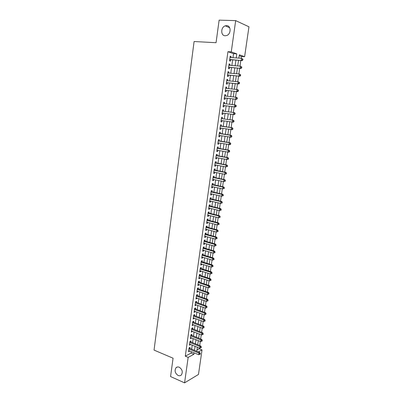 <?xml version="1.0" encoding="UTF-8"?>
<svg xmlns="http://www.w3.org/2000/svg" width="403" height="403" viewBox="0 0 403 403"><rect width="100%" height="100%" fill="white"/><g stroke="black" fill="none" stroke-linecap="round" stroke-linejoin="round"><path stroke-width="0.6" d="M179.234 367.229C182.312 369.395 183.027 371.954 181.385 374.916C180.484 375.803 179.385 375.979 178.096 375.455C175.028 373.259 174.328 370.689 176.005 367.753C176.892 366.901 177.97 366.725 179.234 367.229M226.597 25.631C231.216 25.52 231.251 34.154 226.647 35.54L225.191 35.771C220.557 35.817 220.612 27.147 225.267 25.832L226.597 25.631M196.961 349.985L199.233 348.776L202.039 349.91L198.472 374.463L184.569 382.85L170.565 376.558L173.068 358.207L154.047 350.096L194.09 41.529L216.053 42.703L219.126 20.15L235.674 20.613L248.953 26.789L244.616 56.682L239.342 54.793L238.858 58.133M241.135 58.289L241.397 56.47L244.616 56.682M199.233 348.776L199.339 348.036M199.697 345.562L200.291 341.437M200.649 338.978L201.248 334.807M201.601 332.369L202.21 328.153M202.558 325.73L203.172 321.468M203.52 319.06L204.14 314.758M204.487 312.365L205.112 308.013M205.454 305.64L206.089 301.243M206.432 298.885L207.071 294.447M207.409 292.099L208.054 287.616M208.391 285.289L209.046 280.755M209.379 278.448L210.039 273.869M210.371 271.577L211.036 266.952M211.363 264.675L212.038 260M212.366 257.744L213.046 253.024M213.368 250.782L214.058 246.016M214.376 243.79L215.071 238.974M215.388 236.773L216.094 231.906M216.406 229.72L217.116 224.803M217.429 222.632L218.144 217.67M218.456 215.519L219.177 210.502M219.484 208.376L220.214 203.308M220.522 201.198L221.257 196.08M221.559 193.989L222.305 188.821M222.607 186.745L223.358 181.526M223.655 179.471L224.416 174.202M224.708 172.167L225.479 166.842M225.766 164.827L226.541 159.452M226.829 157.457L227.614 152.027M227.897 150.052L228.687 144.566M228.969 142.617L229.77 137.075M230.048 135.146L230.854 129.549M231.131 127.64L231.947 121.993M232.219 120.094L233.04 114.422M233.317 112.492L234.133 106.825M234.42 104.856L235.236 99.193M235.523 97.183L236.339 91.526M236.637 89.476L237.453 83.819M237.755 81.733L238.566 76.081M238.873 73.956L239.689 68.308M240.002 66.137L240.818 60.5M189.873 348.504L190.035 347.371L189.072 347.865L188.523 351.764L189.526 350.973M190.79 342.011L190.951 340.867L189.989 341.346L189.435 345.26L190.443 344.459M191.712 335.482L191.873 334.339L190.911 334.797L190.357 338.732L191.365 337.921M192.634 328.934L192.8 327.785L191.838 328.228L191.284 332.173L192.296 331.352M193.566 322.355L193.727 321.201L192.77 321.624L192.211 325.589L193.168 325.15L193.228 324.758M194.498 315.745L194.664 314.587L193.702 314.995L193.143 318.975L194.1 318.556L194.16 318.133M195.435 309.111L195.601 307.947L194.639 308.34L194.08 312.335L195.037 311.932L195.102 311.484M196.377 302.446L196.543 301.278L195.586 301.651L195.017 305.665L195.974 305.283L196.044 304.804M197.324 295.757L197.485 294.583L196.528 294.941L195.964 298.971L196.921 298.603L196.991 298.094M198.271 289.037L198.437 287.858L197.48 288.195L196.911 292.246L197.868 291.898L197.944 291.359M199.223 282.286L199.389 281.103L198.432 281.425L197.863 285.49L198.82 285.158L198.896 284.594M200.18 275.511L200.346 274.322L199.394 274.624L198.815 278.71L199.772 278.392L199.858 277.798M201.142 268.705L201.309 267.511L200.356 267.794L199.777 271.899L200.734 271.602L200.82 270.977M202.11 261.869L202.276 260.67L201.324 260.937L200.739 265.053L201.696 264.776L201.787 264.121M203.077 255.003L203.248 253.799L202.291 254.046L201.712 258.187L202.664 257.925L202.759 257.24M204.049 248.112L204.22 246.903L203.268 247.13L202.684 251.286L203.636 251.044L203.737 250.328M205.026 241.185L205.198 239.971L204.245 240.183L203.661 244.354L204.613 244.132L204.719 243.387M206.009 234.234L206.18 233.015L205.233 233.206L204.638 237.392L205.59 237.191L205.701 236.415M206.996 227.252L207.167 226.023L206.22 226.194L205.626 230.405L206.578 230.219L206.689 229.413M207.988 220.234L208.16 219.005L207.213 219.156L206.613 223.383L207.565 223.222L207.686 222.38M208.981 213.192L209.157 211.953L208.205 212.089L207.61 216.33L208.558 216.189L208.683 215.318M209.983 206.114L210.154 204.875L209.207 204.986L208.608 209.253L209.555 209.127L209.681 208.225M210.986 199.006L211.162 197.762L210.215 197.853L209.61 202.14L210.557 202.034L210.688 201.102M211.993 191.873L212.169 190.619L211.222 190.695L210.618 194.992L211.565 194.911L211.701 193.944M213.006 184.705L213.182 183.446L212.235 183.496L211.625 187.818L212.572 187.753L212.713 186.755M214.023 177.501L214.2 176.237L213.252 176.272L212.643 180.609L213.59 180.564L213.736 179.536M215.041 170.273L215.222 169.003L214.275 169.013L213.666 173.371L214.608 173.345L214.759 172.282M216.068 163.008L216.25 161.734L215.303 161.724L214.688 166.101L215.63 166.096L215.786 164.998M217.101 155.709L217.282 154.43L216.335 154.399L215.716 158.797L216.663 158.817L216.819 157.684M218.134 148.38L218.315 147.095L217.373 147.045L216.749 151.463L217.696 151.503L217.857 150.334M219.172 141.02L219.358 139.73L218.416 139.655L217.791 144.093L218.733 144.153L218.9 142.954M220.219 133.625L220.401 132.33L219.459 132.234L218.834 136.693L219.776 136.773L219.947 135.539M221.267 126.199L221.449 124.895L220.512 124.784L219.882 129.257L220.819 129.363L221 128.094M222.32 118.734L222.506 117.429L221.564 117.293L220.935 121.792L221.872 121.913L222.058 120.613M223.383 111.213L223.564 109.933L222.627 109.772L221.993 114.291L222.93 114.437L223.116 113.122M224.451 103.657L224.627 102.397L223.69 102.216L223.05 106.755L223.987 106.921L224.174 105.606M225.524 96.065L225.695 94.831L224.763 94.629L224.118 99.183L225.055 99.375L225.242 98.05M226.602 88.438L226.768 87.229L225.836 87.003L225.191 91.582L226.123 91.793L226.315 90.463M227.68 80.776L227.846 79.593L226.914 79.346L226.264 83.945L227.201 84.182L227.388 82.847M228.768 73.084L228.934 71.925L227.997 71.653L227.347 76.273L228.279 76.53L228.471 75.19M229.861 65.351L230.022 64.218L229.09 63.921L228.436 68.565L229.367 68.848L229.559 67.497M241.397 56.47L239.211 55.69M232.969 57.725L233.544 53.675L227.947 51.685L185.289 356.176L191.077 353.109L191.279 351.693M191.626 349.22L192.201 345.164M192.548 342.711L193.133 338.616M193.475 336.178L194.065 332.037M194.407 329.614L195.002 325.428M195.344 323.02L195.944 318.793M196.281 316.4L196.886 312.129M197.223 309.756L197.838 305.439M198.17 303.076L198.79 298.719M199.122 296.376L199.747 291.968M200.074 289.641L200.709 285.193M201.037 282.881L201.671 278.382M201.999 276.09L202.644 271.546M202.966 269.275L203.616 264.68M203.938 262.424L204.593 257.789M204.91 255.547L205.575 250.862M205.893 248.641L206.563 243.906M206.875 241.699L207.555 236.924M207.862 234.732L208.547 229.906M208.855 227.735L209.55 222.859M209.852 220.708L210.552 215.781M210.855 213.65L211.56 208.673M211.857 206.563L212.572 201.535M212.87 199.44L213.59 194.367M213.882 192.291L214.608 187.163M214.9 185.108L215.635 179.929M215.927 177.889L216.668 172.66M216.955 170.645L217.701 165.366M217.983 163.366L218.743 158.031M219.02 156.057L219.786 150.672M220.063 148.712L220.834 143.272M221.111 141.337L221.887 135.841M222.159 133.927L222.945 128.381M223.217 126.487L224.008 120.885M224.275 119.006L225.076 113.379M225.348 111.465L226.143 105.848M226.421 103.893L227.216 98.277M227.499 96.287L228.294 90.675M228.582 88.645L229.378 83.038M229.67 80.968L230.466 75.366M230.763 73.255L231.559 67.659M231.861 65.508L232.657 59.916M230.954 57.589L231.115 56.48L230.184 56.158L229.524 60.823L230.456 61.13L230.647 59.775M184.569 382.85L188.161 357.375L193.924 354.277L194.125 352.857M185.289 356.176L188.161 357.375M227.947 51.685L231.262 51.891L235.674 20.613M236.234 57.951L236.813 53.886L231.262 51.891M194.478 350.383L195.057 346.313M195.41 343.855L195.994 339.744M196.347 337.296L196.941 333.145M197.284 330.717L197.883 326.521M198.231 324.103L198.835 319.866M199.178 317.463L199.787 313.181M200.13 310.799L200.749 306.471M201.087 304.104L201.712 299.726M202.044 297.379L202.679 292.961M203.011 290.628L203.646 286.16M203.978 283.843L204.623 279.334M204.951 277.032L205.601 272.478M205.928 270.196L206.583 265.592M206.91 263.325L207.57 258.676M207.893 256.424L208.563 251.729M208.885 249.497L209.56 244.752M209.877 242.541L210.562 237.745M210.875 235.548L211.565 230.707M211.877 228.531L212.577 223.635M212.885 221.479L213.59 216.537M213.892 214.396L214.608 209.409M214.91 207.288L215.63 202.246M215.932 200.145L216.658 195.052M216.955 192.966L217.691 187.823M217.983 185.763L218.723 180.569M219.015 178.524L219.766 173.28M220.053 171.255L220.814 165.955M221.096 163.95L221.862 158.601M222.144 156.616L222.914 151.211M223.197 149.246L223.977 143.79M224.254 141.846L225.04 136.335M225.317 134.416L226.108 128.849M226.38 126.945L227.186 121.328M227.453 119.439L228.259 113.797M228.531 111.878L229.337 106.236M229.619 104.276L230.425 98.644M230.707 96.644L231.513 91.013M231.806 88.977L232.607 83.35M232.904 81.275L233.705 75.653M234.007 73.532L234.808 67.921M235.12 65.76L235.921 60.148M198.281 351.93L202.039 349.91M238.546 60.334L237.735 65.961M237.427 68.127L236.616 73.759M236.314 75.885L235.503 81.517M235.201 83.602L234.395 89.244M234.098 91.29L233.292 96.932M232.999 98.937L232.188 104.589M231.906 106.553L231.095 112.205M230.818 114.135L230.007 119.792M229.735 121.681L228.929 127.318M228.652 129.227L227.851 134.804M227.574 136.733L226.783 142.259M226.501 144.209L225.715 149.679M225.433 151.649L224.657 157.069M224.37 159.054L223.6 164.419M223.312 166.429L222.547 171.743M222.26 173.774L221.504 179.033M221.207 181.083L220.461 186.292M220.164 188.357L219.423 193.516M219.121 195.601L218.391 200.709M218.088 202.815L217.363 207.867M217.056 209.993L216.34 215.001M216.033 217.146L215.318 222.098M215.011 224.259L214.305 229.166M213.993 231.347L213.293 236.203M212.98 238.405L212.29 243.211M211.968 245.427L211.288 250.187M210.965 252.424L210.29 257.134M209.968 259.386L209.298 264.051M208.971 266.318L208.306 270.937M207.978 273.224L207.323 277.793M206.991 280.095L206.341 284.619M206.009 286.941L205.369 291.414M205.031 293.757L204.397 298.185M204.059 300.542L203.429 304.925M203.087 307.298L202.462 311.635M202.12 314.028L201.505 318.32M201.157 320.723L200.548 324.974M200.2 327.397L199.596 331.604M199.248 334.037L198.649 338.198M198.301 340.651L197.707 344.772M197.354 347.24L196.77 351.315M233.544 53.675L236.813 53.886M191.077 353.109L193.924 354.277M230.148 56.415L231.115 56.48M229.055 64.148L230.022 64.218M227.972 71.845L228.934 71.925M226.894 79.507L227.846 79.593M225.816 87.134L226.768 87.229M224.748 94.725L225.695 94.831M223.68 102.286L224.627 102.397M222.622 109.812L223.564 109.933M221.564 117.303L222.506 117.429M220.935 121.782L221.872 121.913M219.887 129.222L220.819 129.363M218.844 136.627L219.776 136.773M217.801 143.997L218.733 144.153M216.769 151.337L217.696 151.503M215.736 158.646L216.663 158.817M214.713 165.92L215.63 166.096M213.691 173.164L214.608 173.345M212.678 180.378L213.59 180.564M211.666 187.556L212.572 187.753M210.658 194.704L211.565 194.911M209.656 201.822L210.557 202.034M208.653 208.91L209.555 209.127M207.661 215.963L208.558 216.189M206.668 222.99L207.565 223.222M205.686 229.982L206.578 230.219M204.704 236.949L205.59 237.191M203.727 243.886L204.613 244.132M202.754 250.787L203.636 251.044M201.782 257.663L202.664 257.925M200.82 264.509L201.696 264.776M199.858 271.325L200.734 271.602M198.901 278.115L199.772 278.392M197.949 284.871L198.82 285.158M197.002 291.601L197.868 291.898M196.054 298.306L196.921 298.603M195.117 304.975L195.974 305.283M194.181 311.625L195.037 311.932M193.244 318.239L194.1 318.556M192.317 324.828L193.168 325.15M191.39 331.392L192.241 331.719M190.473 337.926L191.319 338.263M189.556 344.434L190.397 344.772M188.639 350.912L189.486 351.26M229.7 59.594L242.153 60.596L229.715 59.463M242.475 59.846L241.246 60.284L241.528 58.314L242.949 59.186L242.586 59.06L242.475 59.846L242.838 59.971L242.949 59.186M229.992 57.518L241.528 58.314L242.586 59.06M230.128 59.735L229.66 59.856M242.153 60.596L242.838 59.971M228.607 67.326L241.019 68.414L228.627 67.21M241.337 67.694L240.112 68.127L240.395 66.168L241.815 67.029L241.452 66.913L241.337 67.694L241.699 67.81L241.815 67.029M228.899 65.276L240.395 66.168L241.452 66.913M229.035 67.457L228.577 67.573M241.019 68.414L241.699 67.81M227.524 75.023L239.896 76.202L227.539 74.928M240.208 75.507L238.984 75.935L239.266 73.986L240.687 74.837L240.319 74.726L240.208 75.507L240.571 75.613L240.687 74.837M227.811 72.998L239.266 73.986L240.319 74.726M227.952 75.144L227.494 75.255M239.896 76.202L240.571 75.613M226.446 82.686L238.772 83.95L226.456 82.605M239.085 83.285L237.861 83.708L238.143 81.769L239.558 82.605L239.196 82.509L239.085 83.285L239.447 83.381L239.558 82.605M226.728 80.686L238.143 81.769L239.196 82.509M226.874 82.796L226.415 82.902M238.772 83.95L239.447 83.381M225.368 90.312L237.659 91.662L225.378 90.247M237.961 91.023L236.742 91.446L237.024 89.516L237.936 89.738L238.44 90.337L238.072 90.252L237.961 91.023L238.329 91.108L238.44 90.337M225.65 88.338L237.024 89.516L238.072 90.252M225.801 90.413L225.342 90.514M237.659 91.662L238.329 91.108M224.3 97.904L236.546 99.34L224.305 97.858M236.848 98.73L235.634 99.148L235.911 97.224L236.823 97.425L237.327 98.04L236.959 97.959L236.848 98.73L237.211 98.806L237.327 98.04M224.572 95.959L235.911 97.224L236.959 97.959M224.728 97.994L224.275 98.09M236.546 99.34L237.211 98.806M223.232 105.465L235.443 106.986L223.237 105.43M235.74 106.397L234.526 106.815L234.803 104.901L235.72 105.077L236.213 105.702L235.851 105.631L235.74 106.397L236.103 106.468L236.213 105.702M223.559 103.546L234.803 104.901L235.851 105.631M223.665 105.541L223.212 105.636M235.443 106.986L236.103 106.468M222.174 112.986L234.339 114.593L222.174 112.971M234.632 114.034L233.423 114.447L233.7 112.543L234.617 112.694L235.11 113.329L234.742 113.268L234.632 114.034L234.999 114.089L235.11 113.329M222.441 111.092L233.7 112.543L234.742 113.268M222.602 113.057L222.149 113.147M234.339 114.593L234.999 114.089M233.901 121.681L234.012 120.925L233.644 120.875L233.533 121.63L233.901 121.681L233.246 122.169L221.116 120.482M233.533 121.63L232.329 122.044L232.602 120.149L233.518 120.28L234.012 120.925M221.383 118.608L232.602 120.149L233.644 120.875M221.494 120.532L221.096 120.623M221.403 118.467L221.741 118.658M232.808 129.237L232.914 128.486L232.546 128.441L232.44 129.197L232.808 129.237L232.153 129.711L220.063 127.953M232.44 129.197L231.236 129.61L231.508 127.721L232.425 127.827L220.35 125.917M220.325 126.089L231.508 127.721L232.546 128.441M220.31 127.988L220.048 128.068M232.914 128.486L232.425 127.827M231.715 136.763L231.826 136.013L231.458 135.977L231.347 136.728L231.715 136.763L231.07 137.216L219.015 135.393M231.347 136.728L230.148 137.136L230.42 135.257L231.342 135.343L219.308 133.338M219.277 133.539L230.42 135.257L231.458 135.977M231.826 136.013L231.342 135.343M230.632 144.249L230.743 143.503L230.375 143.478L230.264 144.224L230.632 144.249L229.987 144.687L217.973 142.803M230.264 144.224L229.065 144.632L229.337 142.763L230.259 142.823L218.265 140.728M218.235 140.954L229.337 142.763L230.375 143.478M230.743 143.503L230.259 142.823M229.554 151.704L229.66 150.959L229.292 150.944L229.186 151.689L229.554 151.704L228.914 152.127L227.987 152.092L216.935 150.173M229.186 151.689L227.987 152.092L228.259 150.228L229.181 150.274L217.227 148.082M217.192 148.334L228.259 150.228L229.292 150.944M229.66 150.959L229.181 150.274M228.476 159.125L228.587 158.384L228.219 158.379L228.108 159.12L228.476 159.125L226.919 159.517L215.897 157.518M228.108 159.12L226.919 159.517L227.186 157.664L228.108 157.684L216.194 155.402M216.154 155.684L227.186 157.664L228.219 158.379M228.587 158.384L228.108 157.684M227.408 166.515L227.514 165.779L227.146 165.779L227.04 166.515L227.408 166.515L225.851 166.913L214.87 164.827M227.04 166.515L225.851 166.913L226.118 165.069L227.04 165.069L215.167 162.691M215.126 163.003L226.118 165.069L227.146 165.779M227.514 165.779L227.04 165.069M226.345 173.869L226.451 173.134L226.078 173.144L225.972 173.879L226.345 173.869L224.788 174.272L213.842 172.101M225.972 173.879L224.788 174.272L225.05 172.439L225.977 172.413L214.144 169.95M214.099 170.288L225.05 172.439L226.078 173.144M226.451 173.134L225.977 172.413M225.282 181.194L225.388 180.463L225.02 180.479L224.914 181.209L225.282 181.194L223.73 181.602L212.819 179.345M224.914 181.209L223.73 181.602L223.992 179.773L224.919 179.733L213.127 177.174M213.076 177.537L223.992 179.773L225.02 180.479M225.388 180.463L224.919 179.733M224.224 188.483L224.33 187.753L223.962 187.783L223.856 188.508L224.224 188.483L222.678 188.901L211.807 186.559M223.856 188.508L222.678 188.901L222.94 187.078L223.867 187.012L212.114 184.367M212.059 184.76L222.94 187.078L223.962 187.783M224.33 187.753L223.867 187.012M223.176 195.737L223.282 195.017L222.909 195.047L222.804 195.772L223.176 195.737L221.63 196.16L210.794 193.742M222.804 195.772L221.63 196.16L221.887 194.347L222.819 194.266L211.101 191.531M211.046 191.949L221.887 194.347L222.909 195.047M223.282 195.017L222.819 194.266M222.129 202.966L222.234 202.246L221.862 202.286L221.756 203.006L222.129 202.966L220.582 203.394L209.787 200.89M221.756 203.006L220.582 203.394L220.844 201.591L221.771 201.485L210.099 198.664M210.039 199.107L220.844 201.591L221.862 202.286M222.234 202.246L221.771 201.485M221.086 210.159L221.192 209.439L220.819 209.489L220.718 210.21L221.086 210.159L219.544 210.593L208.779 208.008M220.718 210.21L219.544 210.593L219.806 208.794L220.733 208.668L209.097 205.762M209.031 206.23L219.806 208.794L220.819 209.489M221.192 209.439L220.733 208.668M220.048 217.318L220.154 216.602L219.781 216.663L219.68 217.378L220.048 217.318L218.512 217.761L207.782 215.096M219.68 217.378L218.512 217.761L218.769 215.973L219.7 215.827L208.104 212.829M208.034 213.328L218.769 215.973L219.781 216.663M220.154 216.602L219.7 215.827M219.015 224.451L219.121 223.741L218.748 223.806L218.648 224.516L219.015 224.451L217.479 224.894L206.789 222.154M218.648 224.516L217.479 224.894L217.736 223.116L218.668 222.95L207.112 219.872M207.036 220.391L217.736 223.116L218.748 223.806M219.121 223.741L218.668 222.95M217.988 231.549L218.094 230.838L217.721 230.914L217.615 231.624L217.988 231.549L216.456 232.002L205.797 229.176M217.615 231.624L216.456 232.002L216.708 230.229L217.64 230.042L206.124 226.879M206.044 227.423L216.708 230.229L217.721 230.914M218.094 230.838L217.64 230.042M216.965 238.616L217.066 237.911L216.693 237.992L216.592 238.702L216.965 238.616L215.434 239.075L204.81 236.173M216.592 238.702L215.434 239.075L215.686 237.307L216.623 237.105L205.137 233.856M205.056 234.425L215.686 237.307L216.693 237.992M217.066 237.911L216.623 237.105M215.948 245.654L216.048 244.953L215.676 245.044L215.575 245.744L215.948 245.654L214.416 246.117L203.832 243.14M215.575 245.744L214.416 246.117L214.668 244.359L215.605 244.132L204.16 240.803M204.074 241.402L214.668 244.359L215.676 245.044M216.048 244.953L215.605 244.132M214.93 252.661L215.036 251.961L214.658 252.061L214.557 252.757L214.93 252.661L213.404 253.129L202.855 250.072M214.557 252.757L213.404 253.129L213.655 251.376L214.592 251.134L203.183 247.724M203.097 248.344L213.655 251.376L214.658 252.061M215.036 251.961L214.592 251.134M213.922 259.638L214.023 258.938L213.65 259.043L213.55 259.744L213.922 259.638L212.396 260.111L201.878 256.978M213.55 259.744L212.396 260.111L212.648 258.368L213.585 258.101L202.215 254.61M202.125 255.255L212.648 258.368L213.65 259.043M214.023 258.938L213.585 258.101M212.915 266.579L213.016 265.889L212.643 266L212.542 266.695L212.915 266.579L211.394 267.058L200.911 263.854M212.542 266.695L211.394 267.058L211.646 265.325L212.577 265.043L201.248 261.471M201.152 262.141L211.646 265.325L212.643 266M213.016 265.889L212.577 265.043M200.185 268.992L210.643 272.252L210.391 273.98L199.943 270.7M200.286 268.297L211.58 271.954L210.643 272.252L211.64 272.927L211.54 273.617L211.913 273.496L212.013 272.806L211.64 272.927M212.013 272.806L211.58 271.954M210.391 273.98L211.54 273.617M199.223 275.818L209.646 279.153L209.399 280.871L198.986 277.521M199.324 275.098L210.588 278.831L209.646 279.153L210.643 279.823L210.542 280.513L210.92 280.382L211.016 279.697L210.643 279.823M211.016 279.697L210.588 278.831M209.399 280.871L210.542 280.513M198.266 282.614L208.653 286.019L208.406 287.732L198.029 284.306M198.372 281.873L209.595 285.682L208.653 286.019L209.651 286.689L209.55 287.374L209.923 287.238L210.023 286.553L209.651 286.689M210.023 286.553L209.595 285.682M208.406 287.732L209.55 287.374M197.314 289.379L207.666 292.86L207.424 294.563L197.077 291.067M197.42 288.613L208.608 292.502L207.666 292.86L208.658 293.525L208.563 294.21L209.036 293.384L208.658 293.525M209.036 293.384L208.608 292.502M207.424 294.563L208.563 294.21M196.362 296.114L206.684 299.666L206.442 301.368L196.125 297.797M196.473 295.328L207.626 299.293L206.684 299.666L207.676 300.336L207.575 301.011L207.953 300.86L208.049 300.185L207.676 300.336M208.049 300.185L207.626 299.293M206.442 301.368L207.575 301.011M195.42 302.824L205.706 306.446L205.465 308.139L195.183 304.497M195.531 302.013L206.648 306.058L205.706 306.446L206.694 307.111L206.598 307.786L207.071 306.955L206.694 307.111M207.071 306.955L206.648 306.058M205.465 308.139L206.598 307.786M194.478 309.504L204.734 313.202L204.487 314.884L194.241 311.171M194.594 308.673L205.671 312.788L204.734 313.202L205.716 313.861L205.621 314.536L206.094 313.695L205.716 313.861M206.094 313.695L205.671 312.788M204.487 314.884L205.621 314.536M193.541 316.159L203.762 319.922L203.52 321.599L193.304 317.816M193.662 315.302L204.704 319.493L203.762 319.922L204.744 320.581L204.648 321.251L205.026 321.08L205.122 320.41L204.744 320.581M205.122 320.41L204.704 319.493M203.52 321.599L204.648 321.251M192.604 322.783L202.795 326.616L202.553 328.284L192.372 324.435M192.73 321.901L203.737 326.173L202.795 326.616L203.777 327.271L203.681 327.941L204.155 327.095L203.777 327.271M204.155 327.095L203.737 326.173M202.553 328.284L203.681 327.941M191.677 329.377L201.832 333.281L201.591 334.943L191.445 331.024M191.803 328.48L202.774 332.818L201.832 333.281L202.815 333.936L202.714 334.601L203.092 334.414L203.188 333.749L202.815 333.936M203.188 333.749L202.774 332.818M201.591 334.943L202.714 334.601M190.75 335.946L200.875 339.92L200.634 341.573L190.518 337.583M190.881 335.024L201.817 339.437L200.875 339.92L201.853 340.57L201.757 341.23L202.135 341.039L202.23 340.379L201.853 340.57M202.23 340.379L201.817 339.437M200.634 341.573L201.757 341.23M189.828 342.49L199.918 346.525L199.681 348.177L189.596 344.122M189.959 341.543L200.865 346.031L199.918 346.525L200.896 347.179L200.8 347.834L201.178 347.638L201.273 346.978L200.896 347.179M201.273 346.978L200.865 346.031M199.681 348.177L200.8 347.834M188.911 349.003L198.971 353.109L198.734 354.751L188.68 350.625M189.047 348.036L199.918 352.595L198.971 353.109L199.943 353.758L199.848 354.413L200.226 354.207L200.321 353.552L199.943 353.758M200.321 353.552L199.918 352.595M198.734 354.751L199.848 354.413M220.33 126.074L220.758 126.129M219.282 133.509L219.716 133.549M218.24 140.909L218.673 140.939M217.202 148.274L217.635 148.294M216.164 155.608L216.597 155.618M215.137 162.913L215.57 162.913M214.114 170.182L214.547 170.172M213.091 177.416L213.53 177.401M212.079 184.624L212.512 184.599M211.066 191.798L211.499 191.763M210.059 198.941L210.497 198.896M209.056 206.054L209.495 205.998M208.059 213.132L208.497 213.071M207.066 220.184L207.5 220.114M206.074 227.201L206.512 227.121M205.092 234.193L205.53 234.103M204.109 241.15L204.548 241.054M203.132 248.082L203.57 247.976M202.16 254.978L202.598 254.862M201.193 261.849L201.631 261.723M200.231 268.69L200.669 268.559M199.268 275.501L199.707 275.36M198.311 282.281L198.755 282.135M197.364 289.037L197.802 288.88M196.412 295.762L196.855 295.595M195.47 302.457L195.908 302.285M194.528 309.126L194.971 308.945M193.596 315.766L194.034 315.574M192.664 322.375L193.102 322.178M191.737 328.959L192.176 328.757M190.81 335.518L191.254 335.306M189.889 342.046L190.332 341.825M188.977 348.55L189.415 348.323M225.267 25.832L229.685 27.752M176.005 367.753L177.385 366.997"/></g></svg>
